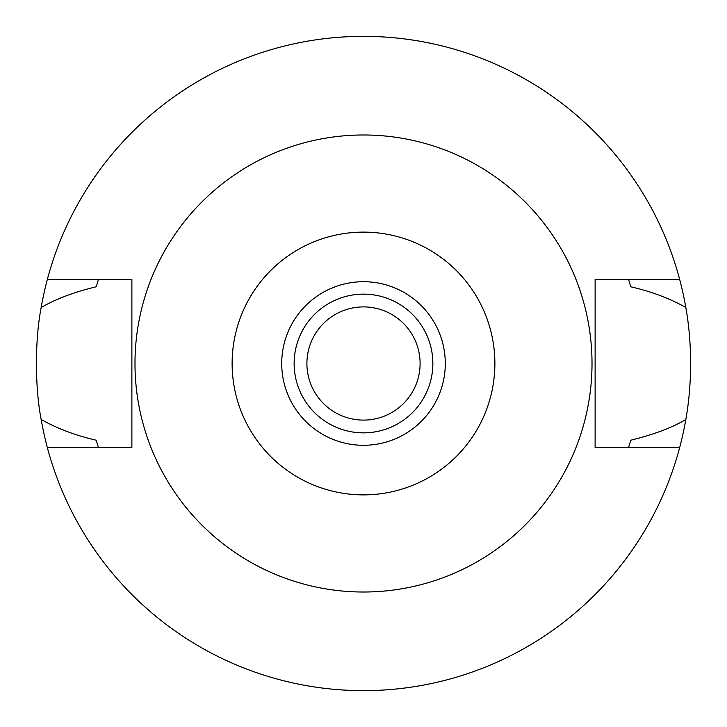 <?xml version="1.0" encoding="UTF-8"?>
<svg xmlns="http://www.w3.org/2000/svg" width="727" height="727" viewBox="0 0 727 727"><rect width="100%" height="100%" fill="white"/><g stroke="black" fill="none" stroke-linecap="round" stroke-linejoin="round"><path stroke-width="1.09" d="M363.5 445.287A81.787 81.787 0 0 0 445.287 363.5A81.787 81.787 0 0 0 363.5 281.712A81.787 81.787 0 0 0 281.712 363.5A81.787 81.787 0 0 0 363.5 445.287M363.5 294.144A69.356 69.356 0 0 0 294.144 363.5A69.356 69.356 0 0 0 363.5 432.856A69.356 69.356 0 0 0 432.856 363.5A69.356 69.356 0 0 0 363.5 294.144M363.5 306.903A56.597 56.597 0 0 0 306.903 363.5A56.597 56.597 0 0 0 363.5 420.097A56.597 56.597 0 0 0 420.097 363.5A56.597 56.597 0 0 0 363.5 306.903M628.564 447.578L630.782 440.217C654.064 434.473 672.411 427.558 685.825 419.479A327.15 327.15 0 0 1 41.175 419.479C57.224 428.548 75.572 435.464 96.218 440.217L98.436 447.578M679.663 447.578L595.122 447.578L595.122 279.422L679.663 279.422A327.15 327.15 0 0 1 685.825 307.521C669.949 298.506 651.601 291.6 630.782 286.783L628.564 279.422M685.825 419.479C688.932 402.231 690.541 383.574 690.65 363.5C690.541 343.426 688.932 324.769 685.825 307.521M98.436 279.422L96.218 286.783C74.318 292.009 55.97 298.924 41.175 307.521C34.823 339.691 34.923 387.891 41.175 419.479M41.175 307.521A327.15 327.15 0 0 1 679.663 279.422M47.337 279.422L131.878 279.422L131.878 447.578L47.337 447.578M363.5 134.986A228.514 228.514 0 0 1 592.014 363.5A228.514 228.514 0 0 1 363.5 592.014A228.514 228.514 0 0 1 134.986 363.5A228.514 228.514 0 0 1 363.5 134.986M363.5 494.878A131.378 131.378 0 0 1 232.122 363.5A131.378 131.378 0 0 1 363.5 232.122A131.378 131.378 0 0 1 494.878 363.5A131.378 131.378 0 0 1 363.5 494.878"/></g></svg>
